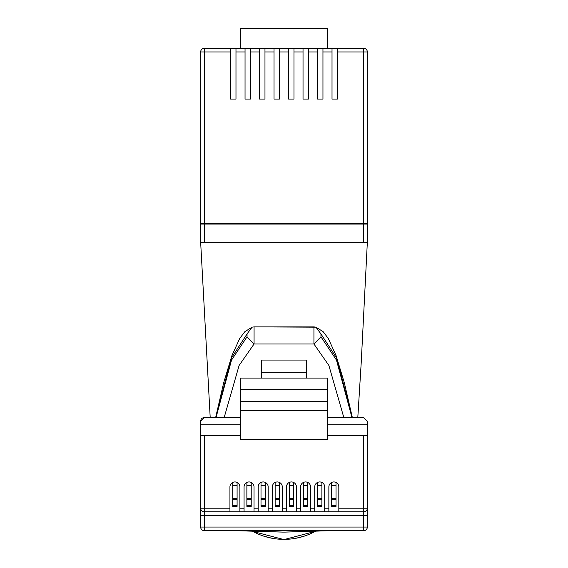<?xml version="1.0" encoding="UTF-8"?>
<svg xmlns="http://www.w3.org/2000/svg" width="568" height="568" viewBox="0 0 568 568"><rect width="100%" height="100%" fill="white"/><g stroke="black" fill="none" stroke-linecap="round" stroke-linejoin="round"><path stroke-width="0.85" d="M363.726 48.33L363.726 51.958L367.347 51.958A3.621 3.621 0 0 0 363.726 48.33L230.551 48.33L230.551 51.958L204.274 51.958L204.274 224.083L363.726 224.083L363.726 51.958L337.449 51.958L337.449 99.066L332.017 99.066L332.017 51.958L322.958 51.958L322.958 99.066L317.519 99.066L317.519 51.958L308.459 51.958L308.459 99.066L303.028 99.066L303.028 51.958L293.968 51.958L293.968 99.066L288.53 99.066L288.53 51.958L279.47 51.958L279.47 99.066L274.032 99.066L274.032 51.958L264.972 51.958L264.972 99.066L259.541 99.066L259.541 51.958L250.481 51.958L250.481 99.066L245.042 99.066L245.042 51.958L235.983 51.958L235.983 99.066L230.551 99.066L230.551 51.958M204.274 224.083L200.653 224.083L200.653 51.958A3.621 3.621 0 0 1 204.274 48.33L230.551 48.33M235.983 48.33L235.983 51.958M245.042 48.33L245.042 51.958M250.481 48.33L250.481 51.958M259.541 48.33L259.541 51.958M264.972 48.33L264.972 51.958M274.032 48.33L274.032 51.958M279.47 48.33L279.47 51.958M288.53 48.33L288.53 51.958M337.449 48.33L337.449 51.958M332.017 48.33L332.017 51.958M322.958 48.33L322.958 51.958M317.519 48.33L317.519 51.958M308.459 48.33L308.459 51.958M303.028 48.33L303.028 51.958M293.968 48.33L293.968 51.958M367.347 51.958L367.347 224.083L363.726 224.083M240.512 48.33L240.512 28.4L327.488 28.4L327.488 48.33M311.363 533.338L315.73 531.123A65.228 65.228 0 0 1 252.348 531.165L256.637 533.338M271.809 538.208L264.042 536.227M200.653 242.202L200.653 223.721L367.347 223.721L367.347 242.202L200.653 242.202L210.203 417.601M303.958 536.227L296.191 538.208M343.846 417.601L328.886 365.458L313.934 343.988L254.066 343.988L239.114 365.451L224.154 417.601M352.323 417.601L336.646 358.089L320.963 333.963L320.955 336.81L313.934 343.988L313.934 326.891L254.073 326.884L315.929 327.175M254.066 326.891L252.064 327.175L254.073 326.884L254.066 343.988L247.044 336.81L247.037 333.963L231.353 358.089L215.677 417.601M216.01 417.601L231.524 360.105L247.044 336.81M320.955 336.81L336.476 360.105L351.99 417.601M215.634 417.601L223.664 382.825L231.936 355.547L239.746 338.4L244.858 331.669L252.064 327.168L247.037 333.963M320.963 333.963L315.936 327.175L313.926 326.884M240.512 435.72L204.274 435.72L204.274 508.197L200.653 508.197L200.653 515.439L204.274 515.439L204.274 527.04L363.726 527.04L363.726 515.439L204.274 515.439L204.274 511.818L229.934 511.818L204.274 511.818A3.621 3.621 0 0 1 200.653 508.197L200.653 527.04A3.621 3.621 0 0 0 204.274 530.661L204.274 527.04L200.653 527.04M367.347 435.72L367.347 508.197A3.621 3.621 0 0 1 363.726 511.818L338.826 511.818L363.726 511.818L363.726 515.439L367.347 515.439L367.347 508.197L363.726 508.197L363.726 435.72L367.347 435.72L367.347 424.843L327.488 424.843M331.236 530.661L284.028 532.11M235.614 530.661L284 532.11M336.022 485.363L331.669 485.363L331.669 498.413L336.022 498.413L336.022 482.438A4.984 4.984 0 0 1 338.826 486.925L338.826 511.818L239.895 511.818L239.895 486.925A4.984 4.984 0 0 0 237.09 482.438L237.09 498.413L232.738 498.413L232.738 506.379L237.09 506.379L237.09 505.3L232.738 505.3M237.09 485.363L232.738 485.363L232.738 482.438A4.984 4.984 0 0 0 229.934 486.925L229.934 511.818L244.062 511.818L244.062 486.925A4.984 4.984 0 0 1 246.874 482.438L246.874 506.379L251.219 506.379L251.219 505.3L246.874 505.3M331.669 485.363L331.669 482.438A4.984 4.984 0 0 0 328.865 486.925L328.865 511.818L324.697 511.818L324.697 486.925A4.984 4.984 0 0 0 321.886 482.438L321.886 485.363L317.54 485.363L317.54 482.438A4.984 4.984 0 0 0 314.729 486.925L314.729 511.818L310.561 511.818L310.561 486.925A4.984 4.984 0 0 0 307.757 482.438L307.757 485.363L303.404 485.363L303.404 482.438A4.984 4.984 0 0 0 300.6 486.925L300.6 511.818L296.432 511.818L296.432 486.925A4.984 4.984 0 0 0 293.62 482.438L293.62 485.363L289.275 485.363L289.275 482.438A4.984 4.984 0 0 0 286.464 486.925L286.464 511.818L282.296 511.818L282.296 486.925A4.984 4.984 0 0 0 279.491 482.438L279.491 485.363L275.139 485.363L275.139 482.438A4.984 4.984 0 0 0 272.335 486.925L272.335 511.818L268.167 511.818L268.167 486.925A4.984 4.984 0 0 0 265.355 482.438L265.355 485.363L261.01 485.363L261.01 482.438A4.984 4.984 0 0 0 258.199 486.925L258.199 511.818L254.031 511.818L254.031 486.925A4.984 4.984 0 0 0 251.219 482.438L251.219 498.413L246.874 498.413M367.347 515.439L367.347 527.04L363.726 527.04L363.726 530.661L204.274 530.661M240.512 401.292L240.512 378.096L327.488 378.096L327.488 439.341L240.512 439.341L240.512 401.292L327.488 401.292M261.536 378.096L261.536 372.288L306.464 372.288L306.464 360.062L261.536 360.062L261.536 372.288M306.464 378.096L306.464 372.288M239.895 486.925A4.984 4.984 0 0 0 234.918 481.941A4.984 4.984 0 0 0 229.934 486.925M254.031 486.925A4.984 4.984 0 0 0 249.047 481.941A4.984 4.984 0 0 0 244.062 486.925M268.167 486.925A4.984 4.984 0 0 0 263.183 481.941A4.984 4.984 0 0 0 258.199 486.925M282.296 486.925A4.984 4.984 0 0 0 277.312 481.941A4.984 4.984 0 0 0 272.335 486.925M296.432 486.925A4.984 4.984 0 0 0 291.448 481.941A4.984 4.984 0 0 0 286.464 486.925M310.561 486.925A4.984 4.984 0 0 0 305.577 481.941A4.984 4.984 0 0 0 300.6 486.925M324.697 486.925A4.984 4.984 0 0 0 319.713 481.941A4.984 4.984 0 0 0 314.729 486.925M338.826 486.925A4.984 4.984 0 0 0 333.849 481.941A4.984 4.984 0 0 0 328.865 486.925M327.488 435.72L363.726 435.72M327.488 417.601L363.726 417.601L367.347 421.222L367.347 424.843M240.512 424.843L200.653 424.843L200.653 421.222L204.274 417.601L240.512 417.601M200.653 424.843L200.653 435.72L204.274 435.72M200.653 435.72L200.653 515.439M363.726 530.661A3.621 3.621 0 0 0 367.347 527.04M204.274 417.601A3.621 3.621 0 0 0 200.653 421.222M200.653 508.197A3.621 3.621 0 0 0 204.274 511.818L204.274 508.197L229.934 508.197M240.512 389.655L327.488 389.655M336.022 498.413L336.022 506.379L331.669 506.379L331.669 498.413M317.54 485.363L317.54 506.379L321.886 506.379L321.886 505.3L317.54 505.3M321.886 485.363L321.886 498.413L317.54 498.413M321.886 498.413L321.886 505.3M303.404 485.363L303.404 506.379L307.757 506.379L307.757 505.3L303.404 505.3M307.757 485.363L307.757 498.413L303.404 498.413M307.757 498.413L307.757 505.3M289.275 485.363L289.275 506.379L293.62 506.379L293.62 505.3L289.275 505.3M293.62 485.363L293.62 498.413L289.275 498.413M293.62 498.413L293.62 505.3M275.139 485.363L275.139 506.379L279.491 506.379L279.491 505.3L275.139 505.3M279.491 485.363L279.491 498.413L275.139 498.413M279.491 498.413L279.491 505.3M261.01 485.363L261.01 506.379L265.355 506.379L265.355 505.3L261.01 505.3M265.355 485.363L265.355 498.413L261.01 498.413M265.355 498.413L265.355 505.3M251.219 485.363L246.874 485.363M251.219 498.413L251.219 505.3M232.738 485.363L232.738 498.413M237.09 498.413L237.09 505.3M200.653 51.958L204.274 51.958L204.274 48.33A3.621 3.621 0 0 0 200.653 51.958M315.73 531.123A65.228 65.228 0 0 1 284 539.359M204.274 223.721L204.274 242.202M363.726 223.721L363.726 242.202M239.895 508.197L244.062 508.197M254.031 508.197L258.199 508.197M268.167 508.197L272.335 508.197M282.296 508.197L286.464 508.197M296.432 508.197L300.6 508.197M310.561 508.197L314.729 508.197M324.697 508.197L328.865 508.197M338.826 508.197L363.726 508.197L363.726 511.818M327.488 410.352L240.512 410.352M336.022 499.492L331.669 499.492M336.022 505.3L331.669 505.3M321.886 499.492L317.54 499.492M307.757 499.492L303.404 499.492M293.62 499.492L289.275 499.492M279.491 499.492L275.139 499.492M265.355 499.492L261.01 499.492M251.219 499.492L246.874 499.492M237.09 499.492L232.738 499.492M316.383 531.101L284 539.6L251.688 531.144M357.797 417.601L361.227 362.554L367.347 242.202M352.366 417.601L344.336 382.825L336.064 355.547L328.254 338.4L323.142 331.669L315.936 327.168M285.214 532.095L331.435 530.661M235.216 530.661L282.58 532.095"/></g></svg>
